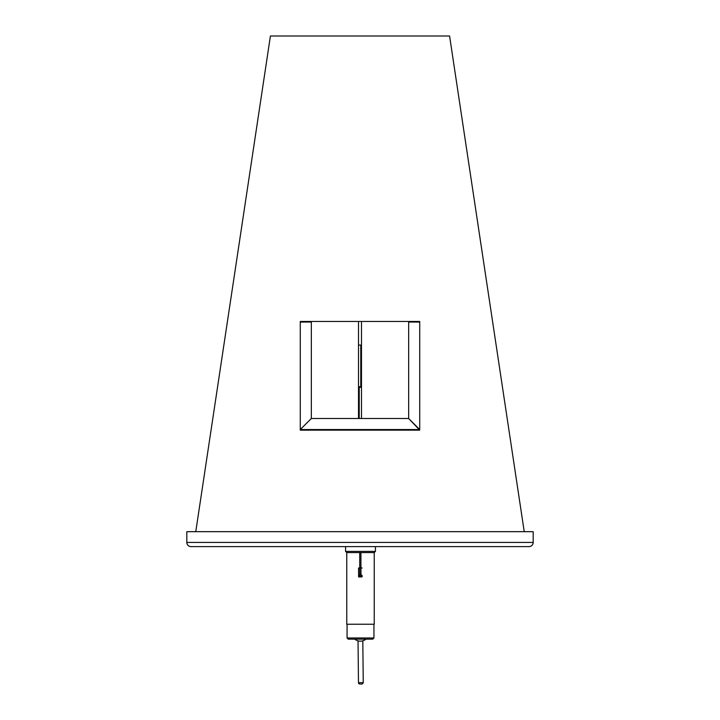 <?xml version="1.0" encoding="UTF-8"?>
<svg xmlns="http://www.w3.org/2000/svg" width="720" height="720" viewBox="0 0 720 720"><rect width="100%" height="100%" fill="white"/><g stroke="black" fill="none" stroke-linecap="round" stroke-linejoin="round"><path stroke-width="1.08" d="M358.506 418.509L358.506 321.462M361.494 321.462L361.494 418.509M311.328 418.509L300.276 429.552L311.328 418.509L311.328 322.056L300.276 322.056L300.276 429.552L419.724 429.552L408.672 418.509L311.328 418.509M300.276 322.056L300.276 321.462L419.724 321.462L419.724 322.056L408.672 322.056L408.672 418.509L419.724 430.155L300.276 430.155L300.276 429.552M419.724 322.056L419.724 429.552M361.494 387.288L359.226 387.288L359.226 418.509M358.506 345.06L360.774 345.06L360.774 386.694L358.506 386.694M524.232 531.675L449.577 36L270.423 36L195.768 531.675M346.77 624.24L374.238 624.24L374.238 552.582L346.77 552.582L346.77 624.24M348.264 639.171L372.744 639.171L373.941 637.983L347.067 637.983L348.264 639.171M359.226 575.559L359.82 574.533L358.623 575.685M362.205 575.712L361.611 575.559L361.611 576.135L362.205 576.288L362.205 575.712L361.008 574.533L361.611 575.559M533.187 531.675L186.813 531.675L186.813 542.43C187.056 544.968 188.451 546.363 190.989 546.606L190.989 546.606A4.176 4.176 -90 0 1 186.813 542.43L533.187 542.43L533.187 531.675M529.011 546.606A4.176 4.176 90 0 0 533.187 542.43C532.944 544.968 531.549 546.363 529.011 546.606L190.989 546.606M375.435 546.606L375.435 551.385L345.573 551.385L346.77 552.582M363.249 682.65L358.47 682.695C358.47 683.721 359.226 684.153 360.729 684C361.926 684.315 362.763 683.865 363.249 682.65L362.808 640.818M359.208 577.008L361.611 576.882L359.208 577.008C358.155 574.029 358.821 582.876 358.551 568.179L358.623 576.288A0.594 0.594 2.4 0 0 359.226 576.882L359.226 576.135L361.611 576.135L361.611 576.882A0.594 0.594 2.4 0 0 362.205 576.288L361.008 574.533L359.82 574.533L359.757 567.765L360.945 567.765L360.999 574.533L359.82 574.533L358.623 575.658M359.82 574.974L361.017 574.974M358.623 575.712L358.551 568.071L359.757 567.765L359.73 552.582M360.927 552.582L360.945 567.765L362.133 568.062M373.941 624.24L373.941 637.983M375.435 551.385L374.238 552.582M345.573 546.606L345.573 551.385M347.067 624.24L347.067 637.983M358.038 640.845L358.47 682.695M354.753 639.171A8.955 8.955 0 0 0 360.171 641.151M360.369 641.16A8.955 8.955 0 0 0 365.994 639.171M361.602 577.008L362.205 576.315A0.594 0.594 0 0 0 362.205 576.288"/></g></svg>
